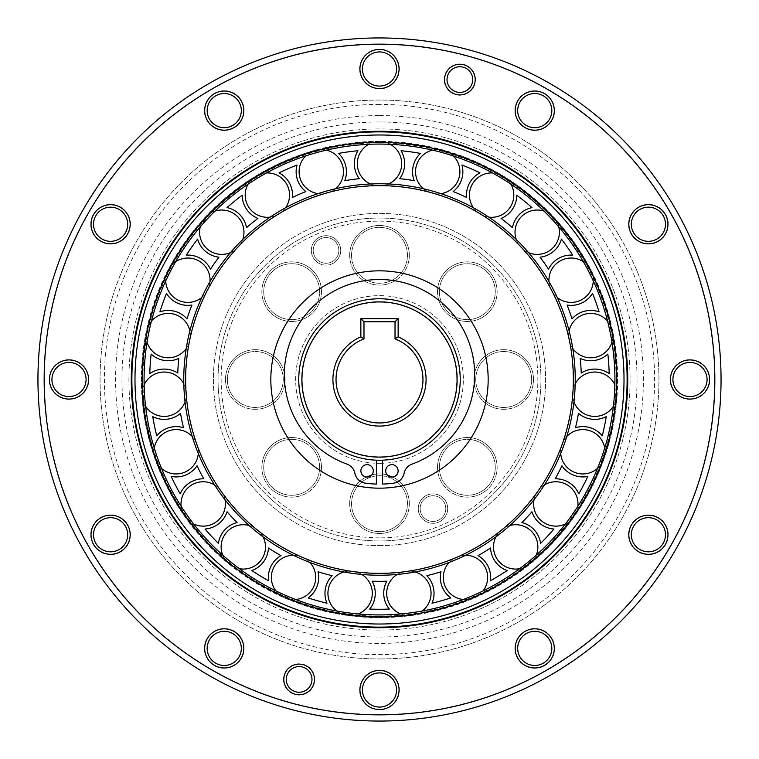 <?xml version="1.0" encoding="UTF-8"?>
<svg xmlns="http://www.w3.org/2000/svg" width="759" height="759" viewBox="0 0 759 759"><rect width="100%" height="100%" fill="white"/><g stroke="black" fill="none" stroke-linecap="round" stroke-linejoin="round"><path stroke-width="0.57" stroke-dasharray="3.79 2.85" d="M361.654 319.435L364.567 318.638A62.665 62.665 0 0 0 360.867 319.672L361.654 319.435L363.978 321.75L363.978 338.893A43.472 43.472 0 0 0 344.776 405.648A43.472 43.472 0 0 0 414.224 405.648A43.472 43.472 0 0 0 395.022 338.893L395.022 321.75L397.346 319.435L398.133 319.672A62.665 62.665 0 0 0 394.433 318.638L397.346 319.435M344.776 180.689A201.828 201.828 0 0 1 359.301 178.688A25.151 25.151 0 0 1 357.944 150.747A229.768 229.768 0 0 0 338.533 153.413A25.151 25.151 0 0 1 344.776 180.689M326.446 150.13A22.182 22.182 0 0 0 315.298 150.348A237.975 237.975 0 0 1 379.5 141.525A22.182 22.182 0 0 0 368.703 144.324M370.477 183.972A22.182 22.182 0 0 0 379.5 185.889A193.611 193.611 0 0 0 327.262 193.061A22.182 22.182 0 0 0 335.431 188.782M292.424 197.425A201.828 201.828 0 0 1 305.877 191.581A25.151 25.151 0 0 1 297.025 165.045A229.768 229.768 0 0 0 279.056 172.843A25.151 25.151 0 0 1 292.424 197.425M266.532 172.948A22.182 22.182 0 0 0 255.849 176.164A237.975 237.975 0 0 1 315.298 150.348A22.182 22.182 0 0 0 305.649 155.965M318.059 193.649A22.182 22.182 0 0 0 327.262 193.061A193.611 193.611 0 0 0 278.904 214.076A22.182 22.182 0 0 0 285.612 207.748M246.523 227.672A201.828 201.828 0 0 1 257.908 218.421A25.151 25.151 0 0 1 242.225 195.243A229.768 229.768 0 0 0 227.026 207.605A25.151 25.151 0 0 1 246.523 227.672M214.996 211.087A22.182 22.182 0 0 0 205.575 217.065A237.975 237.975 0 0 1 255.849 176.164A22.182 22.182 0 0 0 248.079 184.171M270.204 217.121A22.182 22.182 0 0 0 278.904 214.076A193.611 193.611 0 0 0 238.003 247.349A22.182 22.182 0 0 0 242.757 239.446M210.499 269.179A201.828 201.828 0 0 1 218.953 257.197A25.151 25.151 0 0 1 197.606 239.113A229.768 229.768 0 0 0 186.306 255.119A25.151 25.151 0 0 1 210.499 269.179M175.661 261.713A22.182 22.182 0 0 0 168.204 270.014A237.975 237.975 0 0 1 205.575 217.065A22.182 22.182 0 0 0 200.253 226.875M230.442 252.633A22.182 22.182 0 0 0 238.003 247.349A193.611 193.611 0 0 0 207.596 290.422A22.182 22.182 0 0 0 210.044 281.532M186.999 318.865A201.828 201.828 0 0 1 191.913 305.052A25.151 25.151 0 0 1 166.477 293.391A229.768 229.768 0 0 0 159.912 311.854A25.151 25.151 0 0 1 186.999 318.865M151.439 321.076A22.182 22.182 0 0 0 146.496 331.085A237.975 237.975 0 0 1 168.204 270.014A22.182 22.182 0 0 0 165.728 280.896M201.742 297.547A22.182 22.182 0 0 0 207.596 290.422A193.611 193.611 0 0 0 189.93 340.108A22.182 22.182 0 0 0 189.892 330.886M177.777 373.048A201.828 201.828 0 0 1 178.782 358.419A25.151 25.151 0 0 1 151.145 354.064A229.768 229.768 0 0 0 149.808 373.608A25.151 25.151 0 0 1 177.777 373.048M144.134 384.775A22.182 22.182 0 0 0 142.075 395.743A237.975 237.975 0 0 1 146.496 331.085A22.182 22.182 0 0 0 147.047 342.224M186.221 348.552A22.182 22.182 0 0 0 189.93 340.108A193.611 193.611 0 0 0 186.334 392.716A22.182 22.182 0 0 0 183.811 383.845M183.517 427.715A201.828 201.828 0 0 1 180.538 413.351A25.151 25.151 0 0 1 152.749 416.615A229.768 229.768 0 0 0 156.733 435.799A25.151 25.151 0 0 1 183.517 427.715M154.286 448.076A22.182 22.182 0 0 0 155.263 459.195A237.975 237.975 0 0 1 142.075 395.743A22.182 22.182 0 0 0 145.614 406.321M185.044 401.843A22.182 22.182 0 0 0 186.334 392.716A193.611 193.611 0 0 0 197.065 444.338A22.182 22.182 0 0 0 192.236 436.482M203.792 478.806A201.828 201.828 0 0 1 197.046 465.779A25.151 25.151 0 0 1 171.173 476.415A229.768 229.768 0 0 0 180.187 493.805A25.151 25.151 0 0 1 203.792 478.806M181.145 506.3A22.182 22.182 0 0 0 185.082 516.737A237.975 237.975 0 0 1 155.263 459.195A22.182 22.182 0 0 0 161.525 468.426M198.279 453.474A22.182 22.182 0 0 0 197.065 444.338A193.611 193.611 0 0 0 221.324 491.158A22.182 22.182 0 0 0 214.56 484.887M237.102 522.524A201.828 201.828 0 0 1 227.093 511.803A25.151 25.151 0 0 1 205.044 529.032A229.768 229.768 0 0 0 218.412 543.349A25.151 25.151 0 0 1 237.102 522.524M222.71 555.114A22.182 22.182 0 0 0 229.313 564.108A237.975 237.975 0 0 1 185.082 516.737A22.182 22.182 0 0 0 193.602 523.947M224.958 499.631A22.182 22.182 0 0 0 221.324 491.158A193.611 193.611 0 0 0 257.31 529.687A22.182 22.182 0 0 0 249.104 525.484M280.972 555.635A201.828 201.828 0 0 1 268.439 548.017A25.151 25.151 0 0 1 251.855 570.55A229.768 229.768 0 0 0 268.591 580.73A25.151 25.151 0 0 1 280.972 555.635M275.906 590.9A22.182 22.182 0 0 0 284.691 597.779A237.975 237.975 0 0 1 229.313 564.108A22.182 22.182 0 0 0 239.464 568.738M263.098 536.869A22.182 22.182 0 0 0 257.31 529.687A193.611 193.611 0 0 0 302.367 557.087A22.182 22.182 0 0 0 293.325 555.246M332.148 575.692A201.828 201.828 0 0 1 318.021 571.736A25.151 25.151 0 0 1 308.135 597.902A229.768 229.768 0 0 0 326.996 603.187A25.151 25.151 0 0 1 332.148 575.692M336.778 611.014A22.182 22.182 0 0 0 347.091 615.264A237.975 237.975 0 0 1 284.691 597.779A22.182 22.182 0 0 0 295.716 599.506M309.871 562.438A22.182 22.182 0 0 0 302.367 557.087A193.611 193.611 0 0 0 353.134 571.309A22.182 22.182 0 0 0 343.941 571.982M386.834 581.195A201.828 201.828 0 0 1 372.166 581.195A25.151 25.151 0 0 1 369.709 609.06A229.768 229.768 0 0 0 389.291 609.06A25.151 25.151 0 0 1 386.834 581.195M400.828 613.955A22.182 22.182 0 0 0 411.909 615.264A237.975 237.975 0 0 1 347.091 615.264A22.182 22.182 0 0 0 358.172 613.955M361.806 574.44A22.182 22.182 0 0 0 353.134 571.309A193.611 193.611 0 0 0 405.866 571.309A22.182 22.182 0 0 0 397.194 574.44M440.979 571.736A201.828 201.828 0 0 1 426.852 575.692A25.151 25.151 0 0 1 432.004 603.187A229.768 229.768 0 0 0 450.865 597.902A25.151 25.151 0 0 1 440.979 571.736M463.284 599.506A22.182 22.182 0 0 0 474.309 597.779A237.975 237.975 0 0 1 411.909 615.264A22.182 22.182 0 0 0 422.222 611.014M415.059 571.982A22.182 22.182 0 0 0 405.866 571.309A193.611 193.611 0 0 0 456.633 557.087A22.182 22.182 0 0 0 449.129 562.438M490.561 548.017A201.828 201.828 0 0 1 478.028 555.635A25.151 25.151 0 0 1 490.409 580.73A229.768 229.768 0 0 0 507.145 570.55A25.151 25.151 0 0 1 490.561 548.017M519.535 568.738A22.182 22.182 0 0 0 529.687 564.108A237.975 237.975 0 0 1 474.309 597.779A22.182 22.182 0 0 0 483.094 590.9M465.675 555.246A22.182 22.182 0 0 0 456.633 557.087A193.611 193.611 0 0 0 501.69 529.687A22.182 22.182 0 0 0 495.902 536.869M531.907 511.803A201.828 201.828 0 0 1 521.898 522.524A25.151 25.151 0 0 1 540.588 543.349A229.768 229.768 0 0 0 553.956 529.032A25.151 25.151 0 0 1 531.907 511.803M565.398 523.947A22.182 22.182 0 0 0 573.918 516.737A237.975 237.975 0 0 1 529.687 564.108A22.182 22.182 0 0 0 536.29 555.114M509.896 525.484A22.182 22.182 0 0 0 501.69 529.687A193.611 193.611 0 0 0 537.676 491.158A22.182 22.182 0 0 0 534.042 499.631M561.954 465.779A201.828 201.828 0 0 1 555.209 478.806A25.151 25.151 0 0 1 578.813 493.805A229.768 229.768 0 0 0 587.827 476.415A25.151 25.151 0 0 1 561.954 465.779M597.475 468.426A22.182 22.182 0 0 0 603.737 459.195A237.975 237.975 0 0 1 573.918 516.737A22.182 22.182 0 0 0 577.855 506.3M544.44 484.887A22.182 22.182 0 0 0 537.676 491.158A193.611 193.611 0 0 0 561.935 444.338A22.182 22.182 0 0 0 560.721 453.474M578.462 413.351A201.828 201.828 0 0 1 575.483 427.715A25.151 25.151 0 0 1 602.266 435.799A229.768 229.768 0 0 0 606.251 416.615A25.151 25.151 0 0 1 578.462 413.351M613.386 406.321A22.182 22.182 0 0 0 616.925 395.743A237.975 237.975 0 0 1 603.737 459.195A22.182 22.182 0 0 0 604.714 448.076M566.764 436.482A22.182 22.182 0 0 0 561.935 444.338A193.611 193.611 0 0 0 572.666 392.716A22.182 22.182 0 0 0 573.956 401.843M580.218 358.419A201.828 201.828 0 0 1 581.223 373.048A25.151 25.151 0 0 1 609.192 373.608A229.768 229.768 0 0 0 607.855 354.064A25.151 25.151 0 0 1 580.218 358.419M611.953 342.224A22.182 22.182 0 0 0 612.504 331.085A237.975 237.975 0 0 1 616.925 395.743A22.182 22.182 0 0 0 614.866 384.775M575.189 383.845A22.182 22.182 0 0 0 572.666 392.716A193.611 193.611 0 0 0 569.07 340.108A22.182 22.182 0 0 0 572.779 348.552M567.087 305.052A201.828 201.828 0 0 1 572.001 318.865A25.151 25.151 0 0 1 599.088 311.854A229.768 229.768 0 0 0 592.523 293.391A25.151 25.151 0 0 1 567.087 305.052M593.272 280.896A22.182 22.182 0 0 0 590.796 270.014A237.975 237.975 0 0 1 612.504 331.085A22.182 22.182 0 0 0 607.561 321.076M569.108 330.886A22.182 22.182 0 0 0 569.07 340.108A193.611 193.611 0 0 0 551.404 290.422A22.182 22.182 0 0 0 557.258 297.547M501.092 218.421A201.828 201.828 0 0 1 512.477 227.672A25.151 25.151 0 0 1 531.974 207.605A229.768 229.768 0 0 0 516.775 195.243A25.151 25.151 0 0 1 501.092 218.421M516.243 239.446A22.182 22.182 0 0 0 520.997 247.349A193.611 193.611 0 0 0 480.096 214.076A22.182 22.182 0 0 0 488.796 217.121M510.921 184.171A22.182 22.182 0 0 0 503.151 176.164A237.975 237.975 0 0 1 553.425 217.065A22.182 22.182 0 0 0 544.004 211.087M558.747 226.875A22.182 22.182 0 0 0 553.425 217.065A237.975 237.975 0 0 1 590.796 270.014A22.182 22.182 0 0 0 583.339 261.713M548.956 281.532A22.182 22.182 0 0 0 551.404 290.422A193.611 193.611 0 0 0 520.997 247.349A22.182 22.182 0 0 0 528.558 252.633M540.047 257.197A201.828 201.828 0 0 1 548.501 269.179A25.151 25.151 0 0 1 572.694 255.119A229.768 229.768 0 0 0 561.394 239.113A25.151 25.151 0 0 1 540.047 257.197M473.388 207.748A22.182 22.182 0 0 0 480.096 214.076A193.611 193.611 0 0 0 431.738 193.061A22.182 22.182 0 0 0 440.941 193.649M453.351 155.965A22.182 22.182 0 0 0 443.702 150.348A237.975 237.975 0 0 1 503.151 176.164A22.182 22.182 0 0 0 492.468 172.948M453.123 191.581A201.828 201.828 0 0 1 466.576 197.425A25.151 25.151 0 0 1 479.944 172.843A229.768 229.768 0 0 0 461.975 165.045A25.151 25.151 0 0 1 453.123 191.581M399.699 178.688A201.828 201.828 0 0 1 414.224 180.689A25.151 25.151 0 0 1 420.467 153.413A229.768 229.768 0 0 0 401.056 150.747A25.151 25.151 0 0 1 399.699 178.688M390.297 144.324A22.182 22.182 0 0 0 379.5 141.525A237.975 237.975 0 0 1 443.702 150.348A22.182 22.182 0 0 0 432.554 150.13M423.569 188.782A22.182 22.182 0 0 0 431.738 193.061A193.611 193.611 0 0 0 379.5 185.889A22.182 22.182 0 0 0 388.523 183.972M379.5 545.617A166.117 166.117 0 0 0 523.359 296.437A166.117 166.117 0 0 0 235.641 296.437A166.117 166.117 0 0 0 379.5 545.617A166.117 166.117 0 0 0 523.359 296.437A166.117 166.117 0 0 0 235.641 296.437A166.117 166.117 0 0 0 379.5 545.617M379.5 131.819A247.681 247.681 0 0 0 131.819 379.5A247.681 247.681 0 0 0 379.5 627.181A247.681 247.681 0 0 0 627.181 379.5A247.681 247.681 0 0 0 379.5 131.819M379.5 630.074A250.574 250.574 0 0 1 162.492 254.218A250.574 250.574 0 0 1 596.508 254.218A250.574 250.574 0 0 1 379.5 630.074A250.574 250.574 0 0 1 162.492 254.218A250.574 250.574 0 0 1 596.508 254.218A250.574 250.574 0 0 1 379.5 630.074M379.5 121.971A257.529 257.529 0 0 0 121.971 379.5A257.529 257.529 0 0 0 379.5 637.029A257.529 257.529 0 0 0 637.029 379.5A257.529 257.529 0 0 0 379.5 121.971M609.999 331.598A235.423 235.423 0 0 0 149.001 331.598A235.423 235.423 0 0 0 473.293 595.436M406.15 573.415A195.737 195.737 0 0 1 277.794 212.254A195.737 195.737 0 0 1 539.412 492.382A195.737 195.737 0 0 1 406.15 573.415M379.5 302.186A77.314 77.314 0 0 1 446.453 418.162A77.314 77.314 0 0 1 312.547 418.162A77.314 77.314 0 0 1 379.5 302.186A77.314 77.314 0 0 0 302.205 377.944A77.314 77.314 0 0 0 382.602 456.757A77.314 77.314 0 0 0 456.795 377.944A77.314 77.314 0 0 0 379.5 302.186M398.133 319.672L398.133 336.816A46.574 46.574 0 0 1 416.274 408.086A46.574 46.574 0 0 1 342.726 408.086A46.574 46.574 0 0 1 360.867 336.816L363.978 338.893M360.867 336.816L360.867 319.672M364.567 318.638L394.433 318.638M528.074 562.115A235.423 235.423 0 0 0 614.373 395.562M597.039 261.2A247.624 247.624 0 0 1 373.181 627.048A247.624 247.624 0 0 1 168.28 250.261A247.624 247.624 0 0 1 597.039 261.2M379.5 540.958A161.458 161.458 0 0 1 239.673 298.771A161.458 161.458 0 0 1 519.327 298.771A161.458 161.458 0 0 1 379.5 540.958A161.458 161.458 0 0 1 218.042 379.5A161.458 161.458 0 0 1 379.5 218.042A161.458 161.458 0 0 1 540.958 379.5A161.458 161.458 0 0 1 379.5 540.958M338.865 250.413A12.837 12.837 0 0 1 326.028 263.25A12.837 12.837 0 0 1 313.192 250.413A12.837 12.837 0 0 1 326.028 237.576A12.837 12.837 0 0 1 338.865 250.413M340.725 250.413A14.696 14.696 0 0 0 318.676 237.681A14.696 14.696 0 0 0 318.676 263.145A14.696 14.696 0 0 0 340.725 250.413M447.668 508.587A14.696 14.696 0 0 0 425.619 495.855A14.696 14.696 0 0 0 425.619 521.319A14.696 14.696 0 0 0 447.668 508.587M409.31 503.701A29.81 29.81 0 0 0 364.595 477.885A29.81 29.81 0 0 0 364.595 529.516A29.81 29.81 0 0 0 409.31 503.701M285.109 379.5A29.81 29.81 0 0 0 240.394 353.685A29.81 29.81 0 0 0 240.394 405.315A29.81 29.81 0 0 0 285.109 379.5M409.31 255.299A29.81 29.81 0 0 0 364.595 229.484A29.81 29.81 0 0 0 364.595 281.115A29.81 29.81 0 0 0 409.31 255.299M533.511 379.5A29.81 29.81 0 0 0 488.796 353.685A29.81 29.81 0 0 0 488.796 405.315A29.81 29.81 0 0 0 533.511 379.5M379.5 463.332A83.832 83.832 0 0 0 452.108 337.584A83.832 83.832 0 0 0 306.892 337.584A83.832 83.832 0 0 0 379.5 463.332A83.832 83.832 0 0 1 306.892 337.584A83.832 83.832 0 0 1 452.108 337.584A83.832 83.832 0 0 1 379.5 463.332M497.126 291.674A29.81 29.81 0 0 0 452.421 265.859A29.81 29.81 0 0 0 452.421 317.49A29.81 29.81 0 0 0 497.126 291.674M321.484 291.674A29.81 29.81 0 0 0 276.769 265.859A29.81 29.81 0 0 0 276.769 317.49A29.81 29.81 0 0 0 321.484 291.674M321.484 467.326A29.81 29.81 0 0 0 276.769 441.51A29.81 29.81 0 0 0 276.769 493.141A29.81 29.81 0 0 0 321.484 467.326M497.126 467.326A29.81 29.81 0 0 0 452.421 441.51A29.81 29.81 0 0 0 452.421 493.141A29.81 29.81 0 0 0 497.126 467.326M313.192 250.413A12.837 12.837 0 0 0 332.451 261.523A12.837 12.837 0 0 0 332.451 239.294A12.837 12.837 0 0 0 313.192 250.413M445.808 508.587A12.837 12.837 0 0 1 432.972 521.424A12.837 12.837 0 0 1 420.135 508.587A12.837 12.837 0 0 1 432.972 495.75A12.837 12.837 0 0 1 445.808 508.587M420.135 508.587A12.837 12.837 0 0 0 439.385 519.706A12.837 12.837 0 0 0 439.385 497.477A12.837 12.837 0 0 0 420.135 508.587M418.275 508.587A14.696 14.696 0 0 1 440.324 495.855A14.696 14.696 0 0 1 440.324 521.319A14.696 14.696 0 0 1 418.275 508.587M311.332 250.413A14.696 14.696 0 0 1 333.381 237.681A14.696 14.696 0 0 1 333.381 263.145A14.696 14.696 0 0 1 311.332 250.413M437.516 291.674A29.81 29.81 0 0 1 482.231 265.859A29.81 29.81 0 0 1 482.231 317.49A29.81 29.81 0 0 1 437.516 291.674M437.516 467.326A29.81 29.81 0 0 1 482.231 441.51A29.81 29.81 0 0 1 482.231 493.141A29.81 29.81 0 0 1 437.516 467.326M261.874 467.326A29.81 29.81 0 0 1 306.579 441.51A29.81 29.81 0 0 1 306.579 493.141A29.81 29.81 0 0 1 261.874 467.326M261.874 291.674A29.81 29.81 0 0 1 306.579 265.859A29.81 29.81 0 0 1 306.579 317.49A29.81 29.81 0 0 1 261.874 291.674M379.5 537.856A158.356 158.356 0 0 1 242.358 300.327A158.356 158.356 0 0 1 516.642 300.327A158.356 158.356 0 0 1 379.5 537.856M225.489 379.5A29.81 29.81 0 0 1 270.204 353.685A29.81 29.81 0 0 1 270.204 405.315A29.81 29.81 0 0 1 225.489 379.5M349.69 503.701A29.81 29.81 0 0 1 394.405 477.885A29.81 29.81 0 0 1 394.405 529.516A29.81 29.81 0 0 1 349.69 503.701M473.891 379.5A29.81 29.81 0 0 1 518.606 353.685A29.81 29.81 0 0 1 518.606 405.315A29.81 29.81 0 0 1 473.891 379.5M349.69 255.299A29.81 29.81 0 0 1 394.405 229.484A29.81 29.81 0 0 1 394.405 281.115A29.81 29.81 0 0 1 349.69 255.299M351.559 255.299A27.941 27.941 0 0 0 393.475 279.502A27.941 27.941 0 0 0 393.475 231.097A27.941 27.941 0 0 0 351.559 255.299A27.941 27.941 0 0 1 379.5 227.358A27.941 27.941 0 0 1 407.441 255.299A27.941 27.941 0 0 1 379.5 283.249A27.941 27.941 0 0 1 351.559 255.299M439.376 291.674A27.941 27.941 0 0 0 481.291 315.877A27.941 27.941 0 0 0 481.291 267.472A27.941 27.941 0 0 0 439.376 291.674A27.941 27.941 0 0 1 467.326 263.734A27.941 27.941 0 0 1 495.266 291.674A27.941 27.941 0 0 1 467.326 319.624A27.941 27.941 0 0 1 439.376 291.674M475.751 379.5A27.941 27.941 0 0 0 517.676 403.703A27.941 27.941 0 0 0 517.676 355.297A27.941 27.941 0 0 0 475.751 379.5A27.941 27.941 0 0 1 503.701 351.559A27.941 27.941 0 0 1 531.642 379.5A27.941 27.941 0 0 1 503.701 407.441A27.941 27.941 0 0 1 475.751 379.5M439.376 467.326A27.941 27.941 0 0 0 481.291 491.528A27.941 27.941 0 0 0 481.291 443.123A27.941 27.941 0 0 0 439.376 467.326A27.941 27.941 0 0 1 467.326 439.376A27.941 27.941 0 0 1 495.266 467.326A27.941 27.941 0 0 1 467.326 495.266A27.941 27.941 0 0 1 439.376 467.326M351.559 503.701A27.941 27.941 0 0 0 393.475 527.903A27.941 27.941 0 0 0 393.475 479.498A27.941 27.941 0 0 0 351.559 503.701A27.941 27.941 0 0 1 379.5 475.751A27.941 27.941 0 0 1 407.441 503.701A27.941 27.941 0 0 1 379.5 531.642A27.941 27.941 0 0 1 351.559 503.701M263.734 467.326A27.941 27.941 0 0 0 305.649 491.528A27.941 27.941 0 0 0 305.649 443.123A27.941 27.941 0 0 0 263.734 467.326A27.941 27.941 0 0 1 291.674 439.376A27.941 27.941 0 0 1 319.624 467.326A27.941 27.941 0 0 1 291.674 495.266A27.941 27.941 0 0 1 263.734 467.326M227.358 379.5A27.941 27.941 0 0 0 269.274 403.703A27.941 27.941 0 0 0 269.274 355.297A27.941 27.941 0 0 0 227.358 379.5A27.941 27.941 0 0 1 255.299 351.559A27.941 27.941 0 0 1 283.249 379.5A27.941 27.941 0 0 1 255.299 407.441A27.941 27.941 0 0 1 227.358 379.5M263.734 291.674A27.941 27.941 0 0 0 305.649 315.877A27.941 27.941 0 0 0 305.649 267.472A27.941 27.941 0 0 0 263.734 291.674A27.941 27.941 0 0 1 291.674 263.734A27.941 27.941 0 0 1 319.624 291.674A27.941 27.941 0 0 1 291.674 319.624A27.941 27.941 0 0 1 263.734 291.674M379.5 460.229A80.729 80.729 0 0 0 449.413 339.131A80.729 80.729 0 0 0 309.587 339.131A80.729 80.729 0 0 0 379.5 460.229A80.729 80.729 0 0 1 309.587 339.131A80.729 80.729 0 0 1 449.413 339.131A80.729 80.729 0 0 1 379.5 460.229M379.5 627.276A247.776 247.776 0 0 0 594.079 255.612A247.776 247.776 0 0 0 164.921 255.612A247.776 247.776 0 0 0 379.5 627.276A247.776 247.776 0 0 1 164.921 255.612A247.776 247.776 0 0 1 594.079 255.612A247.776 247.776 0 0 1 379.5 627.276M379.5 658.954A279.454 279.454 0 0 0 621.507 239.778A279.454 279.454 0 0 0 137.493 239.778A279.454 279.454 0 0 0 379.5 658.954A279.454 279.454 0 0 1 100.046 379.5A279.454 279.454 0 0 1 379.5 100.046A279.454 279.454 0 0 1 658.954 379.5A279.454 279.454 0 0 1 379.5 658.954M379.5 44.468A335.032 335.032 0 0 0 89.353 547.011A335.032 335.032 0 0 0 669.647 547.011A335.032 335.032 0 0 0 379.5 44.468M444.233 79.581A15.626 15.626 0 0 1 467.677 66.042A15.626 15.626 0 0 1 467.677 93.12A15.626 15.626 0 0 1 444.233 79.581M283.505 679.419A15.626 15.626 0 0 1 306.949 665.88A15.626 15.626 0 0 1 306.949 692.958A15.626 15.626 0 0 1 283.505 679.419M670.131 379.5A19.876 19.876 0 0 1 699.94 362.29A19.876 19.876 0 0 1 699.94 396.71A19.876 19.876 0 0 1 670.131 379.5M628.528 534.753A19.876 19.876 0 0 1 658.338 517.543A19.876 19.876 0 0 1 658.338 551.964A19.876 19.876 0 0 1 628.528 534.753M514.877 648.404A19.876 19.876 0 0 1 544.687 631.194A19.876 19.876 0 0 1 544.687 665.615A19.876 19.876 0 0 1 514.877 648.404M359.624 689.997A19.876 19.876 0 0 1 389.433 672.787A19.876 19.876 0 0 1 389.433 707.208A19.876 19.876 0 0 1 359.624 689.997M204.38 648.404A19.876 19.876 0 0 1 234.189 631.194A19.876 19.876 0 0 1 234.189 665.615A19.876 19.876 0 0 1 204.38 648.404M90.729 534.753A19.876 19.876 0 0 1 120.539 517.543A19.876 19.876 0 0 1 120.539 551.964A19.876 19.876 0 0 1 90.729 534.753M49.126 379.5A19.876 19.876 0 0 1 78.936 362.29A19.876 19.876 0 0 1 78.936 396.71A19.876 19.876 0 0 1 49.126 379.5M90.729 224.247A19.876 19.876 0 0 1 120.539 207.036A19.876 19.876 0 0 1 120.539 241.457A19.876 19.876 0 0 1 90.729 224.247M204.38 110.596A19.876 19.876 0 0 1 234.189 93.385A19.876 19.876 0 0 1 234.189 127.806A19.876 19.876 0 0 1 204.38 110.596M359.624 69.003A19.876 19.876 0 0 1 389.433 51.792A19.876 19.876 0 0 1 389.433 86.213A19.876 19.876 0 0 1 359.624 69.003M514.877 110.596A19.876 19.876 0 0 1 544.687 93.385A19.876 19.876 0 0 1 544.687 127.806A19.876 19.876 0 0 1 514.877 110.596M628.528 224.247A19.876 19.876 0 0 1 658.338 207.036A19.876 19.876 0 0 1 658.338 241.457A19.876 19.876 0 0 1 628.528 224.247M379.5 37.95A341.55 341.55 0 0 1 675.292 550.275A341.55 341.55 0 0 1 83.708 550.275A341.55 341.55 0 0 1 379.5 37.95M379.5 104.4A275.1 275.1 0 0 0 141.25 517.05A275.1 275.1 0 0 0 617.75 517.05A275.1 275.1 0 0 0 379.5 104.4M379.5 115.577A263.923 263.923 0 0 1 608.063 511.462A263.923 263.923 0 0 1 150.937 511.462A263.923 263.923 0 0 1 379.5 115.577M447.023 79.581A12.837 12.837 0 0 0 459.859 92.418A12.837 12.837 0 0 0 472.696 79.581A12.837 12.837 0 0 0 459.859 66.745A12.837 12.837 0 0 0 447.023 79.581M286.304 679.419A12.837 12.837 0 0 0 299.141 692.255A12.837 12.837 0 0 0 311.977 679.419A12.837 12.837 0 0 0 299.141 666.582A12.837 12.837 0 0 0 286.304 679.419M672.92 379.5A17.078 17.078 0 0 0 689.997 396.577A17.078 17.078 0 0 0 707.075 379.5A17.078 17.078 0 0 0 689.997 362.423A17.078 17.078 0 0 0 672.92 379.5M631.327 534.753A17.078 17.078 0 0 0 648.404 551.831A17.078 17.078 0 0 0 665.482 534.753A17.078 17.078 0 0 0 648.404 517.676A17.078 17.078 0 0 0 631.327 534.753M517.676 648.404A17.078 17.078 0 0 0 534.753 665.482A17.078 17.078 0 0 0 551.831 648.404A17.078 17.078 0 0 0 534.753 631.327A17.078 17.078 0 0 0 517.676 648.404M362.423 689.997A17.078 17.078 0 0 0 379.5 707.075A17.078 17.078 0 0 0 396.577 689.997A17.078 17.078 0 0 0 379.5 672.92A17.078 17.078 0 0 0 362.423 689.997M207.169 648.404A17.078 17.078 0 0 0 224.247 665.482A17.078 17.078 0 0 0 241.324 648.404A17.078 17.078 0 0 0 224.247 631.327A17.078 17.078 0 0 0 207.169 648.404M93.518 534.753A17.078 17.078 0 0 0 110.596 551.831A17.078 17.078 0 0 0 127.673 534.753A17.078 17.078 0 0 0 110.596 517.676A17.078 17.078 0 0 0 93.518 534.753M51.925 379.5A17.078 17.078 0 0 0 69.003 396.577A17.078 17.078 0 0 0 86.08 379.5A17.078 17.078 0 0 0 69.003 362.423A17.078 17.078 0 0 0 51.925 379.5M93.518 224.247A17.078 17.078 0 0 0 110.596 241.324A17.078 17.078 0 0 0 127.673 224.247A17.078 17.078 0 0 0 110.596 207.169A17.078 17.078 0 0 0 93.518 224.247M207.169 110.596A17.078 17.078 0 0 0 224.247 127.673A17.078 17.078 0 0 0 241.324 110.596A17.078 17.078 0 0 0 224.247 93.518A17.078 17.078 0 0 0 207.169 110.596M362.423 69.003A17.078 17.078 0 0 0 379.5 86.08A17.078 17.078 0 0 0 396.577 69.003A17.078 17.078 0 0 0 379.5 51.925A17.078 17.078 0 0 0 362.423 69.003M517.676 110.596A17.078 17.078 0 0 0 534.753 127.673A17.078 17.078 0 0 0 551.831 110.596A17.078 17.078 0 0 0 534.753 93.518A17.078 17.078 0 0 0 517.676 110.596M631.327 224.247A17.078 17.078 0 0 0 648.404 241.324A17.078 17.078 0 0 0 665.482 224.247A17.078 17.078 0 0 0 648.404 207.169A17.078 17.078 0 0 0 631.327 224.247M488.179 379.5A108.679 108.679 0 0 1 311.323 464.128A108.679 108.679 0 0 1 332.584 281.475A108.679 108.679 0 0 1 488.179 379.5M398.133 470.865A6.214 6.214 0 0 0 388.817 465.485A6.214 6.214 0 0 0 388.817 476.244A6.214 6.214 0 0 0 398.133 470.865M373.286 470.865A6.214 6.214 0 0 0 363.978 465.485A6.214 6.214 0 0 0 363.978 476.244A6.214 6.214 0 0 0 373.286 470.865M376.398 460.172L376.398 484.081A104.619 104.619 0 0 1 365.411 483.17A12.419 12.419 0 0 1 354.908 473.331A12.419 12.419 0 0 0 346.977 464.128A95.169 95.169 0 0 1 303.154 317.869A95.169 95.169 0 0 1 455.846 317.869A95.169 95.169 0 0 1 412.023 464.128A12.419 12.419 0 0 0 404.092 473.331A12.419 12.419 0 0 1 393.589 483.17A104.619 104.619 0 0 1 382.602 484.081L382.602 460.172M379.5 298.771A80.729 80.729 0 0 1 449.413 419.869A80.729 80.729 0 0 1 309.587 419.869A80.729 80.729 0 0 1 379.5 298.771M398.133 336.816L395.022 338.893M395.022 321.75L363.978 321.75M379.5 617.655A238.155 238.155 0 0 1 173.251 260.422A238.155 238.155 0 0 1 585.749 260.422A238.155 238.155 0 0 1 379.5 617.655M379.5 616.099A236.599 236.599 0 0 1 174.598 261.2A236.599 236.599 0 0 1 584.402 261.2A236.599 236.599 0 0 1 379.5 616.099"/><path stroke-width="1.14" d="M335.431 188.782A22.182 22.182 0 0 0 326.446 150.13M368.703 144.324A22.182 22.182 0 0 0 370.477 183.972M305.649 155.965A22.182 22.182 0 0 0 318.059 193.649M285.612 207.748A22.182 22.182 0 0 0 266.532 172.948M248.079 184.171A22.182 22.182 0 0 0 270.204 217.121M242.757 239.446A22.182 22.182 0 0 0 214.996 211.087M200.253 226.875A22.182 22.182 0 0 0 230.442 252.633M210.044 281.532A22.182 22.182 0 0 0 175.661 261.713M165.728 280.896A22.182 22.182 0 0 0 201.742 297.547M189.892 330.886A22.182 22.182 0 0 0 151.439 321.076M147.047 342.224A22.182 22.182 0 0 0 186.221 348.552M183.811 383.845A22.182 22.182 0 0 0 144.134 384.775M145.614 406.321A22.182 22.182 0 0 0 185.044 401.843M192.236 436.482A22.182 22.182 0 0 0 154.286 448.076M161.525 468.426A22.182 22.182 0 0 0 198.279 453.474M214.56 484.887A22.182 22.182 0 0 0 181.145 506.3M193.602 523.947A22.182 22.182 0 0 0 224.958 499.631M249.104 525.484A22.182 22.182 0 0 0 222.71 555.114M239.464 568.738A22.182 22.182 0 0 0 263.098 536.869M293.325 555.246A22.182 22.182 0 0 0 275.906 590.9M295.716 599.506A22.182 22.182 0 0 0 309.871 562.438M343.941 571.982A22.182 22.182 0 0 0 336.778 611.014M358.172 613.955A22.182 22.182 0 0 0 361.806 574.44M397.194 574.44A22.182 22.182 0 0 0 400.828 613.955M422.222 611.014A22.182 22.182 0 0 0 415.059 571.982M449.129 562.438A22.182 22.182 0 0 0 463.284 599.506M483.094 590.9A22.182 22.182 0 0 0 465.675 555.246M495.902 536.869A22.182 22.182 0 0 0 519.535 568.738M536.29 555.114A22.182 22.182 0 0 0 509.896 525.484M534.042 499.631A22.182 22.182 0 0 0 565.398 523.947M577.855 506.3A22.182 22.182 0 0 0 544.44 484.887M560.721 453.474A22.182 22.182 0 0 0 597.475 468.426M604.714 448.076A22.182 22.182 0 0 0 566.764 436.482M573.956 401.843A22.182 22.182 0 0 0 613.386 406.321M614.866 384.775A22.182 22.182 0 0 0 575.189 383.845M572.779 348.552A22.182 22.182 0 0 0 611.953 342.224M607.561 321.076A22.182 22.182 0 0 0 569.108 330.886M557.258 297.547A22.182 22.182 0 0 0 593.272 280.896M544.004 211.087A22.182 22.182 0 0 0 516.243 239.446M488.796 217.121A22.182 22.182 0 0 0 510.921 184.171M583.339 261.713A22.182 22.182 0 0 0 548.956 281.532M528.558 252.633A22.182 22.182 0 0 0 558.747 226.875M492.468 172.948A22.182 22.182 0 0 0 473.388 207.748M440.941 193.649A22.182 22.182 0 0 0 453.351 155.965M432.554 150.13A22.182 22.182 0 0 0 423.569 188.782M388.523 183.972A22.182 22.182 0 0 0 390.297 144.324M326.996 603.187A25.151 25.151 0 0 1 332.148 575.692A201.828 201.828 0 0 1 318.021 571.736A25.151 25.151 0 0 1 308.135 597.902A229.768 229.768 0 0 0 326.996 603.187M268.591 580.73A25.151 25.151 0 0 1 280.972 555.635A201.828 201.828 0 0 1 268.439 548.017A25.151 25.151 0 0 1 251.855 570.55A229.768 229.768 0 0 0 268.591 580.73M218.412 543.349A25.151 25.151 0 0 1 237.102 522.524A201.828 201.828 0 0 1 227.093 511.803A25.151 25.151 0 0 1 205.044 529.032A229.768 229.768 0 0 0 218.412 543.349M180.187 493.805A25.151 25.151 0 0 1 203.792 478.806A201.828 201.828 0 0 1 197.046 465.779A25.151 25.151 0 0 1 171.173 476.415A229.768 229.768 0 0 0 180.187 493.805M156.733 435.799A25.151 25.151 0 0 1 183.517 427.715A201.828 201.828 0 0 1 180.538 413.351A25.151 25.151 0 0 1 152.749 416.615A229.768 229.768 0 0 0 156.733 435.799M149.808 373.608A25.151 25.151 0 0 1 177.777 373.048A201.828 201.828 0 0 1 178.782 358.419A25.151 25.151 0 0 1 151.145 354.064A229.768 229.768 0 0 0 149.808 373.608M159.912 311.854A25.151 25.151 0 0 1 186.999 318.865A201.828 201.828 0 0 1 191.913 305.052A25.151 25.151 0 0 1 166.477 293.391A229.768 229.768 0 0 0 159.912 311.854M186.306 255.119A25.151 25.151 0 0 1 210.499 269.179A201.828 201.828 0 0 1 218.953 257.197A25.151 25.151 0 0 1 197.606 239.113A229.768 229.768 0 0 0 186.306 255.119M227.026 207.605A25.151 25.151 0 0 1 246.523 227.672A201.828 201.828 0 0 1 257.908 218.421A25.151 25.151 0 0 1 242.225 195.243A229.768 229.768 0 0 0 227.026 207.605M279.056 172.843A25.151 25.151 0 0 1 292.424 197.425A201.828 201.828 0 0 1 305.877 191.581A25.151 25.151 0 0 1 297.025 165.045A229.768 229.768 0 0 0 279.056 172.843M338.533 153.413A25.151 25.151 0 0 1 344.776 180.689A201.828 201.828 0 0 1 359.301 178.688A25.151 25.151 0 0 1 357.944 150.747A229.768 229.768 0 0 0 338.533 153.413M401.056 150.747A25.151 25.151 0 0 1 399.699 178.688A201.828 201.828 0 0 1 414.224 180.689A25.151 25.151 0 0 1 420.467 153.413A229.768 229.768 0 0 0 401.056 150.747M461.975 165.045A25.151 25.151 0 0 1 453.123 191.581A201.828 201.828 0 0 1 466.576 197.425A25.151 25.151 0 0 1 479.944 172.843A229.768 229.768 0 0 0 461.975 165.045M516.775 195.243A25.151 25.151 0 0 1 501.092 218.421A201.828 201.828 0 0 1 512.477 227.672A25.151 25.151 0 0 1 531.974 207.605A229.768 229.768 0 0 0 516.775 195.243M561.394 239.113A25.151 25.151 0 0 1 540.047 257.197A201.828 201.828 0 0 1 548.501 269.179A25.151 25.151 0 0 1 572.694 255.119A229.768 229.768 0 0 0 561.394 239.113M592.523 293.391A25.151 25.151 0 0 1 567.087 305.052A201.828 201.828 0 0 1 572.001 318.865A25.151 25.151 0 0 1 599.088 311.854A229.768 229.768 0 0 0 592.523 293.391M607.855 354.064A25.151 25.151 0 0 1 580.218 358.419A201.828 201.828 0 0 1 581.223 373.048A25.151 25.151 0 0 1 609.192 373.608A229.768 229.768 0 0 0 607.855 354.064M606.251 416.615A25.151 25.151 0 0 1 578.462 413.351A201.828 201.828 0 0 1 575.483 427.715A25.151 25.151 0 0 1 602.266 435.799A229.768 229.768 0 0 0 606.251 416.615M587.827 476.415A25.151 25.151 0 0 1 561.954 465.779A201.828 201.828 0 0 1 555.209 478.806A25.151 25.151 0 0 1 578.813 493.805A229.768 229.768 0 0 0 587.827 476.415M553.956 529.032A25.151 25.151 0 0 1 531.907 511.803A201.828 201.828 0 0 1 521.898 522.524A25.151 25.151 0 0 1 540.588 543.349A229.768 229.768 0 0 0 553.956 529.032M507.145 570.55A25.151 25.151 0 0 1 490.561 548.017A201.828 201.828 0 0 1 478.028 555.635A25.151 25.151 0 0 1 490.409 580.73A229.768 229.768 0 0 0 507.145 570.55M450.865 597.902A25.151 25.151 0 0 1 440.979 571.736A201.828 201.828 0 0 1 426.852 575.692A25.151 25.151 0 0 1 432.004 603.187A229.768 229.768 0 0 0 450.865 597.902M389.291 609.06A229.768 229.768 0 0 1 369.709 609.06A25.151 25.151 0 0 0 372.166 581.195A201.828 201.828 0 0 0 386.834 581.195A25.151 25.151 0 0 0 389.291 609.06M614.373 395.562A235.423 235.423 0 0 0 609.999 331.598M473.293 595.436A235.423 235.423 0 0 0 528.074 562.115M587.95 266.134A237.282 237.282 0 0 0 177.103 255.66A237.282 237.282 0 0 0 373.447 616.706A237.282 237.282 0 0 0 587.95 266.134M586.318 267.026A235.423 235.423 0 0 1 373.494 614.847A235.423 235.423 0 0 1 178.688 256.627A235.423 235.423 0 0 1 586.318 267.026M597.039 261.2A247.624 247.624 0 0 1 379.5 627.124A247.624 247.624 0 0 1 131.876 379.5A247.624 247.624 0 0 1 597.039 261.2M379.5 627.74A248.24 248.24 0 0 1 164.523 255.385A248.24 248.24 0 0 1 594.477 255.385A248.24 248.24 0 0 1 379.5 627.74M88.566 379.5A19.563 19.563 0 0 0 59.221 362.555A19.563 19.563 0 0 0 59.221 396.445A19.563 19.563 0 0 0 88.566 379.5M130.159 224.247A19.563 19.563 0 0 0 100.814 207.311A19.563 19.563 0 0 0 100.814 241.191A19.563 19.563 0 0 0 130.159 224.247M243.81 110.596A19.563 19.563 0 0 0 214.465 93.661A19.563 19.563 0 0 0 214.465 127.54A19.563 19.563 0 0 0 243.81 110.596M399.063 69.003A19.563 19.563 0 0 0 369.718 52.058A19.563 19.563 0 0 0 369.718 85.938A19.563 19.563 0 0 0 399.063 69.003M554.307 110.596A19.563 19.563 0 0 0 524.972 93.661A19.563 19.563 0 0 0 524.972 127.54A19.563 19.563 0 0 0 554.307 110.596M667.958 224.247A19.563 19.563 0 0 0 638.623 207.311A19.563 19.563 0 0 0 638.623 241.191A19.563 19.563 0 0 0 667.958 224.247M709.561 379.5A19.563 19.563 0 0 0 680.216 362.555A19.563 19.563 0 0 0 680.216 396.445A19.563 19.563 0 0 0 709.561 379.5M667.958 534.753A19.563 19.563 0 0 0 638.623 517.809A19.563 19.563 0 0 0 638.623 551.689A19.563 19.563 0 0 0 667.958 534.753M554.307 648.404A19.563 19.563 0 0 0 524.972 631.46A19.563 19.563 0 0 0 524.972 665.339A19.563 19.563 0 0 0 554.307 648.404M399.063 689.997A19.563 19.563 0 0 0 369.718 673.062A19.563 19.563 0 0 0 369.718 706.942A19.563 19.563 0 0 0 399.063 689.997M243.81 648.404A19.563 19.563 0 0 0 214.465 631.46A19.563 19.563 0 0 0 214.465 665.339A19.563 19.563 0 0 0 243.81 648.404M130.159 534.753A19.563 19.563 0 0 0 100.814 517.809A19.563 19.563 0 0 0 100.814 551.689A19.563 19.563 0 0 0 130.159 534.753M314.454 679.419A15.322 15.322 0 0 0 291.475 666.155A15.322 15.322 0 0 0 291.475 692.692A15.322 15.322 0 0 0 314.454 679.419M475.181 79.581A15.322 15.322 0 0 0 452.203 66.308A15.322 15.322 0 0 0 452.203 92.845A15.322 15.322 0 0 0 475.181 79.581M379.5 44.164A335.336 335.336 0 0 1 669.912 547.173A335.336 335.336 0 0 1 89.088 547.173A335.336 335.336 0 0 1 379.5 44.164M379.5 37.95A341.55 341.55 0 0 0 83.708 550.275A341.55 341.55 0 0 0 675.292 550.275A341.55 341.55 0 0 0 379.5 37.95M472.696 79.581A12.837 12.837 0 0 1 453.446 90.7A12.837 12.837 0 0 1 453.446 68.462A12.837 12.837 0 0 1 472.696 79.581M311.977 679.419A12.837 12.837 0 0 1 292.718 690.538A12.837 12.837 0 0 1 292.718 668.299A12.837 12.837 0 0 1 311.977 679.419M707.075 379.5A17.078 17.078 0 0 1 681.459 394.291A17.078 17.078 0 0 1 681.459 364.709A17.078 17.078 0 0 1 707.075 379.5M665.482 534.753A17.078 17.078 0 0 1 639.865 549.535A17.078 17.078 0 0 1 639.865 519.962A17.078 17.078 0 0 1 665.482 534.753M551.831 648.404A17.078 17.078 0 0 1 526.215 663.186A17.078 17.078 0 0 1 526.215 633.613A17.078 17.078 0 0 1 551.831 648.404M396.577 689.997A17.078 17.078 0 0 1 370.961 704.788A17.078 17.078 0 0 1 370.961 675.206A17.078 17.078 0 0 1 396.577 689.997M241.324 648.404A17.078 17.078 0 0 1 215.708 663.186A17.078 17.078 0 0 1 215.708 633.613A17.078 17.078 0 0 1 241.324 648.404M127.673 534.753A17.078 17.078 0 0 1 102.057 549.535A17.078 17.078 0 0 1 102.057 519.962A17.078 17.078 0 0 1 127.673 534.753M86.08 379.5A17.078 17.078 0 0 1 60.464 394.291A17.078 17.078 0 0 1 60.464 364.709A17.078 17.078 0 0 1 86.08 379.5M127.673 224.247A17.078 17.078 0 0 1 102.057 239.038A17.078 17.078 0 0 1 102.057 209.465A17.078 17.078 0 0 1 127.673 224.247M241.324 110.596A17.078 17.078 0 0 1 215.708 125.387A17.078 17.078 0 0 1 215.708 95.814A17.078 17.078 0 0 1 241.324 110.596M396.577 69.003A17.078 17.078 0 0 1 370.961 83.794A17.078 17.078 0 0 1 370.961 54.212A17.078 17.078 0 0 1 396.577 69.003M551.831 110.596A17.078 17.078 0 0 1 526.215 125.387A17.078 17.078 0 0 1 526.215 95.814A17.078 17.078 0 0 1 551.831 110.596M665.482 224.247A17.078 17.078 0 0 1 639.865 239.038A17.078 17.078 0 0 1 639.865 209.465A17.078 17.078 0 0 1 665.482 224.247M379.5 185.623A193.877 193.877 0 0 1 547.4 476.434A193.877 193.877 0 0 1 211.6 476.434A193.877 193.877 0 0 1 379.5 185.623M379.5 183.763A195.737 195.737 0 0 0 209.987 477.373A195.737 195.737 0 0 0 549.013 477.373A195.737 195.737 0 0 0 379.5 183.763M398.133 470.865A6.214 6.214 0 0 1 388.817 476.244A6.214 6.214 0 0 1 388.817 465.485A6.214 6.214 0 0 1 398.133 470.865M373.286 470.865A6.214 6.214 0 0 1 363.978 476.244A6.214 6.214 0 0 1 363.978 465.485A6.214 6.214 0 0 1 373.286 470.865M376.398 460.172L376.398 484.081A104.619 104.619 0 0 1 365.411 483.17A12.419 12.419 0 0 1 354.908 473.331A12.419 12.419 0 0 0 346.977 464.128A95.169 95.169 0 0 1 303.154 317.869A95.169 95.169 0 0 1 455.846 317.869A95.169 95.169 0 0 1 412.023 464.128A12.419 12.419 0 0 0 404.092 473.331A12.419 12.419 0 0 1 393.589 483.17A104.619 104.619 0 0 1 382.602 484.081L382.602 460.172M485.267 404.462A108.679 108.679 0 0 1 304.995 458.616A108.679 108.679 0 0 1 348.229 275.422A108.679 108.679 0 0 1 485.267 404.462M379.5 301.873A77.627 77.627 0 0 1 446.728 418.313A77.627 77.627 0 0 1 312.272 418.313A77.627 77.627 0 0 1 379.5 301.873M379.5 298.771A80.729 80.729 0 0 0 309.587 419.869A80.729 80.729 0 0 0 449.413 419.869A80.729 80.729 0 0 0 379.5 298.771M360.867 336.816A46.574 46.574 0 0 0 342.726 408.086A46.574 46.574 0 0 0 416.274 408.086A46.574 46.574 0 0 0 398.133 336.816L398.133 318.638L360.867 318.638L360.867 336.816L363.978 338.893L363.978 321.75L395.022 321.75L395.022 338.893A43.472 43.472 0 0 1 414.224 405.648A43.472 43.472 0 0 1 344.776 405.648A43.472 43.472 0 0 1 363.978 338.893M363.978 321.75L360.867 318.638M398.133 336.816L395.022 338.893M398.133 318.638L395.022 321.75M594.306 262.68A244.521 244.521 0 0 1 373.267 623.936A244.521 244.521 0 0 1 170.927 251.884A244.521 244.521 0 0 1 594.306 262.68"/></g></svg>
